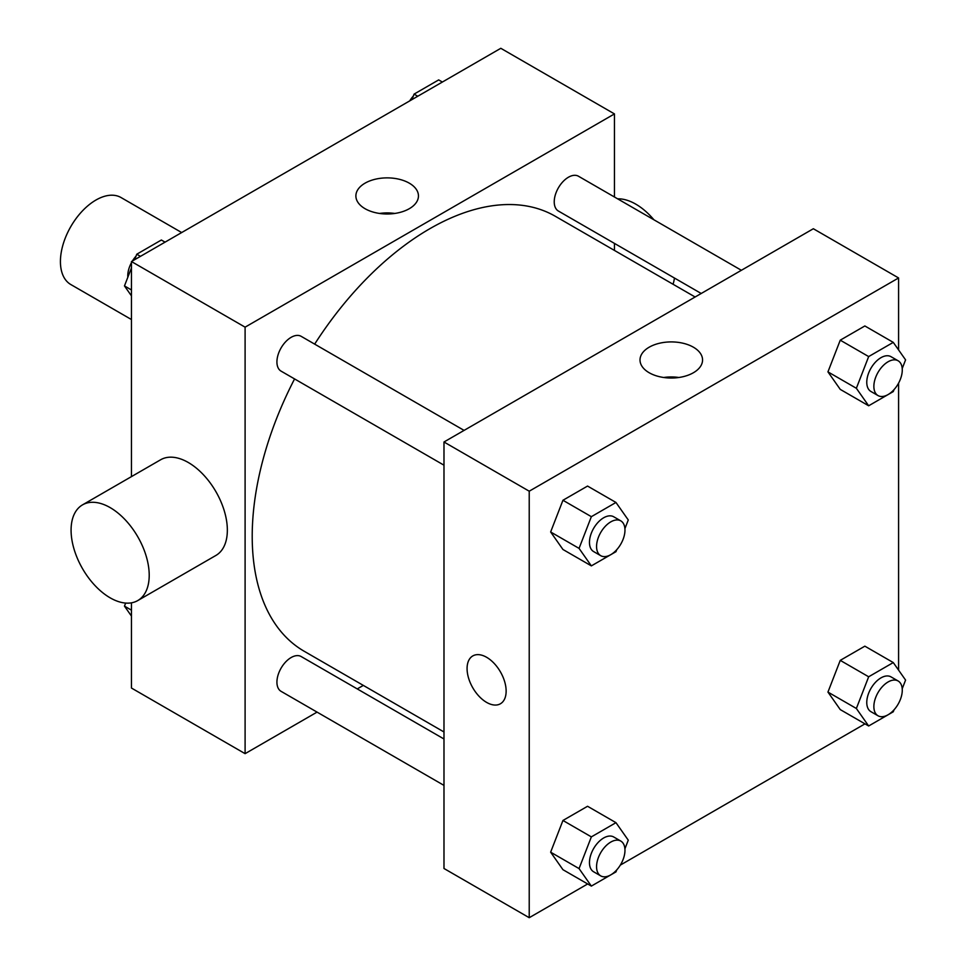 <?xml version="1.0" encoding="UTF-8"?>
<svg xmlns="http://www.w3.org/2000/svg" width="966" height="966" viewBox="0 0 966 966"><rect width="100%" height="100%" fill="white"/><g stroke="black" fill="none" stroke-linecap="round" stroke-linejoin="round"><path stroke-width="1.45" d="M181.68 232.552L121.052 197.547A50.232 29.004 120 0 0 82.352 211.011A50.232 29.004 120 0 0 60.423 261.557A50.232 29.004 120 0 0 70.832 284.547L131.461 319.541M317.065 712.111L245.098 753.661L131.461 688.046L131.461 602.832M131.461 476.612L131.461 261.544L500.811 48.3L614.461 113.916L614.461 197.016M363.337 685.401L357.251 688.915M294.57 378.926A251.136 144.997 120 0 0 252.211 536.311A251.136 144.997 120 0 0 304.218 651.277L443.986 731.974M695.122 296.997L555.353 216.299A251.136 144.997 120 0 0 314.662 344.125M614.461 243.408L614.461 250.436M245.098 753.661L245.098 327.16L614.461 113.916M741.381 270.287L578.477 176.235A20.093 11.604 120 0 0 562.997 181.62A20.093 11.604 120 0 0 554.23 201.834A20.093 11.604 120 0 0 558.384 211.035L701.207 293.483M443.986 738.99L301.175 656.542A20.093 11.604 120 0 0 285.695 661.927A20.093 11.604 120 0 0 276.928 682.141A20.093 11.604 120 0 0 281.082 691.342L443.986 785.394M443.986 465.189L281.082 371.137A20.093 11.604 -60 0 1 281.082 347.941A20.093 11.604 -60 0 1 301.175 336.337L464.078 430.389M245.098 327.16L131.461 261.544M365.051 208.704A31.274 18.052 180 0 1 355.886 195.929A31.274 18.052 180 0 1 387.161 177.877A31.274 18.052 180 0 1 418.447 195.929A31.274 18.052 180 0 1 399.139 212.617A31.274 18.052 180 0 1 365.051 208.704M82.521 504.868L160.658 459.756A55.243 31.902 60 0 1 203.234 474.56A55.243 31.902 60 0 1 227.348 530.165A55.243 31.902 60 0 1 215.901 555.45L137.776 600.562A55.243 31.902 60 0 1 82.521 568.66A55.243 31.902 60 0 1 82.521 504.868A55.243 31.902 60 0 1 125.097 519.672A55.243 31.902 60 0 1 149.211 575.265A55.243 31.902 60 0 1 137.776 600.562M673.048 284.258A55.243 31.902 -120 0 0 674.437 278.039M653.946 219.813A55.243 31.902 -120 0 0 617.6 198.827M379.59 213.45A31.274 18.052 180 0 1 394.744 213.45M587.666 883.962L529.223 917.7L443.986 868.494L443.986 441.993L813.348 228.737L898.585 277.954L898.585 349.921M898.585 703.345L897.631 705.011M864.968 723.86L620.329 865.101M840.251 389.383L827.947 371.874L840.251 340.177L864.86 325.965L840.251 340.177L827.947 371.874L840.251 389.383L868.663 405.78L856.359 388.284L868.663 356.575L893.272 342.375L905.577 359.871L902.22 368.517M562.949 869.69L550.644 852.181L562.949 820.472L587.557 806.272L562.949 820.472L550.644 852.181L562.949 869.69L591.361 886.088L579.057 868.591L591.361 836.882L615.97 822.67L628.274 840.178L624.917 848.824M898.585 383.14L898.585 670.126M529.223 917.7L529.223 491.199L898.585 277.954M840.251 709.587L827.947 692.079L840.251 660.37L864.86 646.169L840.251 660.37L827.947 692.079L840.251 709.587L868.663 725.985L856.359 708.489L868.663 676.78L893.272 662.567L905.577 680.076L902.22 688.722M562.949 549.485L550.644 531.976L562.949 500.267L587.557 486.067L562.949 500.267L550.644 531.976L562.949 549.485L591.361 565.883L579.057 548.386L591.361 516.677L615.97 502.465L628.274 519.974L624.917 528.619M529.223 491.199L443.986 441.993M649.176 372.743A31.274 18.052 180 0 1 640.011 359.968A31.274 18.052 180 0 1 671.285 341.916A31.274 18.052 180 0 1 702.56 359.968A31.274 18.052 180 0 1 683.252 376.655A31.274 18.052 180 0 1 649.176 372.743M506.136 691.125A27.628 15.951 60 0 1 500.424 703.767A27.628 15.951 60 0 1 472.797 687.816A27.628 15.951 60 0 1 472.797 655.926A27.628 15.951 60 0 1 494.085 663.316A27.628 15.951 60 0 1 506.136 691.125M500.424 703.767A27.628 15.951 60 0 1 472.797 687.816A27.628 15.951 60 0 1 472.797 655.914M663.714 377.489A31.274 18.052 180 0 1 678.869 377.489M616.731 549.739L615.97 551.683L591.361 565.883M620.812 520.879L613.712 516.774A20.093 11.604 120 0 0 598.232 522.159A20.093 11.604 120 0 0 589.465 542.385A20.093 11.604 120 0 0 593.619 551.574L600.719 555.679A20.093 11.604 120 0 0 620.812 544.075A20.093 11.604 120 0 0 620.812 520.879A20.093 11.604 120 0 0 605.332 526.265A20.093 11.604 120 0 0 596.565 546.478A20.093 11.604 120 0 0 600.719 555.679M579.057 548.386L550.644 531.976M591.361 516.677L562.949 500.267M615.97 502.465L587.557 486.067M894.033 389.636L893.272 391.58L868.663 405.78M898.114 360.777L891.014 356.683A20.093 11.604 120 0 0 875.534 362.057A20.093 11.604 120 0 0 866.768 382.282A20.093 11.604 120 0 0 870.921 391.471L878.034 395.577A20.093 11.604 120 0 0 898.114 383.973A20.093 11.604 120 0 0 898.114 360.777A20.093 11.604 120 0 0 882.634 366.162A20.093 11.604 120 0 0 873.868 386.376A20.093 11.604 120 0 0 878.034 395.577M856.359 388.284L827.947 371.874M868.663 356.575L840.251 340.177M893.272 342.375L864.86 325.965M616.731 869.931L615.97 871.887L591.361 886.088M620.812 841.084L613.712 836.979A20.093 11.604 120 0 0 598.232 842.364A20.093 11.604 120 0 0 589.465 862.578A20.093 11.604 120 0 0 593.619 871.779L600.719 875.884A20.093 11.604 120 0 0 620.812 864.28A20.093 11.604 120 0 0 620.812 841.084A20.093 11.604 120 0 0 605.332 846.47A20.093 11.604 120 0 0 596.565 866.683A20.093 11.604 120 0 0 600.719 875.884M579.057 868.591L550.644 852.181M591.361 836.882L562.949 820.472M615.97 822.67L587.557 806.272M894.033 709.841L893.272 711.785L868.663 725.985M898.114 680.982L891.014 676.888A20.093 11.604 120 0 0 875.534 682.262A20.093 11.604 120 0 0 866.768 702.487A20.093 11.604 120 0 0 870.921 711.676L878.034 715.782A20.093 11.604 120 0 0 898.114 704.178A20.093 11.604 120 0 0 898.114 680.982A20.093 11.604 120 0 0 882.634 686.367A20.093 11.604 120 0 0 873.868 706.581A20.093 11.604 120 0 0 878.034 715.782M856.359 708.489L827.947 692.079M868.663 676.78L840.251 660.37M893.272 662.567L864.86 646.169M131.461 295.874L124.469 285.924L131.461 267.908M134.636 259.709L136.774 254.215L161.37 240.015L165.065 242.14M131.461 289.957L124.469 285.924M140.456 256.352L136.774 254.215M131.461 262.655A20.093 11.604 120 0 0 127.766 275.817A20.093 11.604 120 0 0 127.826 277.278M136.013 256.159A20.093 11.604 120 0 0 132.414 260.989M411.939 99.607L414.076 94.113L438.673 79.912L442.368 82.038M417.759 96.25L414.076 94.113M413.315 96.069A20.093 11.604 120 0 0 409.717 100.899M131.461 616.079L124.469 606.129L125.652 603.074M131.461 610.162L124.469 606.129"/></g></svg>

